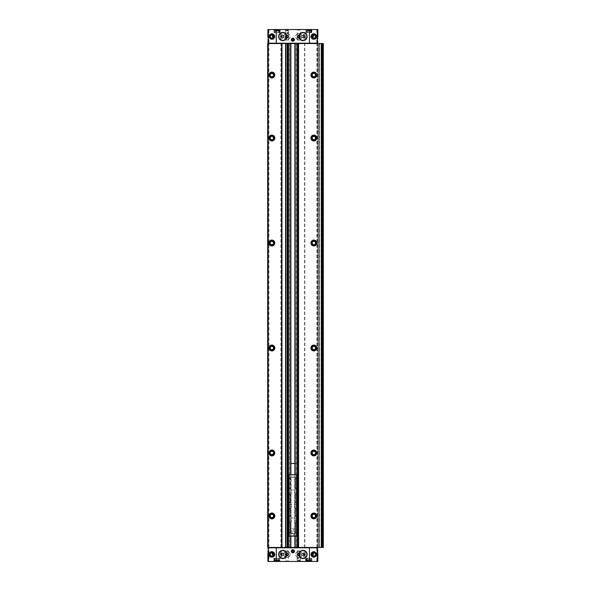 <?xml version="1.0" encoding="UTF-8"?>
<svg xmlns="http://www.w3.org/2000/svg" width="591" height="591" viewBox="0 0 591 591"><rect width="100%" height="100%" fill="white"/><g stroke="black" fill="none" stroke-linecap="round" stroke-linejoin="round"><path stroke-width="0.44" stroke-dasharray="2.96 2.22" d="M303.375 556.552L303.375 552.349L303.375 556.552L305.126 556.899L303.375 556.552M305.126 556.899L305.473 552.349L305.126 556.899M305.473 552.349L303.722 552.001L305.473 552.349M275.029 561.31L275.029 558.443L275.029 561.31L273.84 561.31L279.58 561.45L269.001 561.45L269.001 547.805L318.002 547.805L317.862 561.45L317.426 561.45L317.426 547.805M310.726 561.31L306.175 561.45L312.055 561.45L310.726 561.31L310.585 558.303L310.859 561.45L317.426 561.45M307.645 558.303L311.775 558.303L306.456 558.303L307.645 558.303L307.505 561.31L307.645 558.303M306.175 561.45L279.58 561.45M278.25 561.31L278.11 558.303L278.391 561.45L279.44 561.31L279.44 558.443L273.84 558.443L279.299 558.303L275.029 558.443M313.873 556.094A1.647 1.647 0 0 0 315.513 554.454A1.647 1.647 0 0 0 313.873 552.807A1.647 1.647 0 0 0 312.225 554.454A1.647 1.647 0 0 0 313.873 556.094M271.882 556.094A1.647 1.647 0 0 0 273.522 554.454A1.647 1.647 0 0 0 271.882 552.807A1.647 1.647 0 0 0 270.235 554.454A1.647 1.647 0 0 0 271.882 556.094M298.824 557.601A3.147 3.147 0 0 0 301.971 554.454A3.147 3.147 0 0 0 298.824 551.3A3.147 3.147 0 0 0 295.677 554.454A3.147 3.147 0 0 0 298.824 557.601M286.923 557.601A3.147 3.147 0 0 0 290.078 554.454A3.147 3.147 0 0 0 286.923 551.3A3.147 3.147 0 0 0 283.776 554.454A3.147 3.147 0 0 0 286.923 557.601M280.629 552.001L280.274 556.552L280.274 552.349L282.025 552.001L280.629 552.001M280.274 556.552L282.025 556.899L280.274 556.552M282.025 556.899L282.38 552.349L282.025 556.899M280.274 34.448L280.629 34.101L280.629 38.999L280.274 34.448M280.629 38.999L282.38 38.651L280.629 38.999M282.38 38.651L282.025 34.101L282.38 38.651M282.025 34.101L280.629 34.101L282.025 34.101M298.824 33.399A3.147 3.147 0 0 1 301.55 38.127A3.147 3.147 0 0 1 296.098 38.127A3.147 3.147 0 0 1 298.824 33.399A3.147 3.147 0 0 1 301.55 38.127A3.147 3.147 0 0 1 296.098 38.127A3.147 3.147 0 0 1 298.824 33.399M286.923 33.399A3.147 3.147 0 0 1 289.656 38.127A3.147 3.147 0 0 1 284.197 38.127A3.147 3.147 0 0 1 286.923 33.399A3.147 3.147 0 0 1 289.656 38.127A3.147 3.147 0 0 1 284.197 38.127A3.147 3.147 0 0 1 286.923 33.399M313.873 34.906A1.647 1.647 0 0 1 315.298 37.373A1.647 1.647 0 0 1 312.447 37.373A1.647 1.647 0 0 1 313.873 34.906A1.647 1.647 0 0 1 315.298 37.373A1.647 1.647 0 0 1 312.447 37.373A1.647 1.647 0 0 1 313.873 34.906M271.882 34.906A1.647 1.647 0 0 1 273.301 37.373A1.647 1.647 0 0 1 270.456 37.373A1.647 1.647 0 0 1 271.882 34.906A1.647 1.647 0 0 1 273.301 37.373A1.647 1.647 0 0 1 270.456 37.373A1.647 1.647 0 0 1 271.882 34.906M268.329 29.55L268.329 43.195L267.893 43.195L267.893 37.654L267.753 43.195L267.893 29.55L274.889 29.55L275.029 32.557L279.44 32.557L278.25 32.557L278.391 29.55L307.364 29.55L307.505 32.557L307.505 29.69L306.175 29.55L317.862 29.55L318.002 36.546M307.505 29.69L306.315 29.69L306.456 32.697L311.915 32.557L307.505 32.557M310.726 32.557L310.859 29.55L310.585 32.697L311.775 32.697L306.456 32.697M316.754 29.55L316.754 43.195L268.329 43.195M275.029 29.69L273.84 29.69L273.84 32.557L275.17 32.697L275.029 29.69L273.699 29.55L279.58 29.55L278.25 29.69L278.11 32.697L275.029 32.557M305.126 34.101L303.375 34.448L305.473 34.448L305.126 34.101M303.375 34.448L303.722 38.999L303.375 34.448M303.722 38.999L305.473 38.651L303.722 38.999M305.473 38.651L305.473 34.448L305.473 38.651M275.428 29.897L276.034 29.897L275.428 29.897L275.428 31.227L276.034 31.227L276.034 29.897L277.245 29.897L276.034 29.897L276.034 31.227L275.428 31.227M277.851 29.897L277.245 29.897L277.851 29.897L277.851 31.227L277.245 31.227L277.245 29.897L277.245 31.227L277.851 31.227M274.364 29.897L279.085 30.075L274.187 30.075L274.187 32.697L279.085 32.697L274.187 32.697M276.123 29.897L276.736 29.897L276.123 29.897L276.123 31.227L276.736 31.227L276.736 29.897L277.947 29.897L276.736 29.897L276.736 31.227L276.123 31.227M278.553 29.897L277.947 29.897L278.553 29.897L278.553 31.227L277.947 31.227L277.947 29.897L277.947 31.227L278.553 31.227M275.066 29.897L279.787 30.075L274.889 30.075L274.889 32.697L279.787 32.697L274.889 32.697M307.202 29.897L307.808 29.897L307.202 29.897L307.202 31.227L307.808 31.227L307.808 29.897L309.019 29.897L307.808 29.897L307.808 31.227L307.202 31.227M309.625 29.897L309.019 29.897L309.625 29.897L309.625 31.227L309.019 31.227L309.019 29.897L309.019 31.227L309.625 31.227M306.138 29.897L310.859 30.075L305.961 30.075L305.961 32.697L310.859 32.697L305.961 32.697M307.904 29.897L308.509 29.897L307.904 29.897L307.904 31.227L308.509 31.227L308.509 29.897L309.721 29.897L308.509 29.897L308.509 31.227L307.904 31.227M310.327 29.897L309.721 29.897L310.327 29.897L310.327 31.227L309.721 31.227L309.721 29.897L309.721 31.227L310.327 31.227M306.84 29.897L311.56 30.075L306.663 30.075L306.663 32.697L311.56 32.697L306.663 32.697M274.401 29.55L280.274 29.55L274.401 29.55L280.141 29.69L274.542 29.69L274.542 32.557L280.141 32.557L274.682 32.697M305.473 29.55L311.354 29.55L305.473 29.55L311.213 29.69L305.613 29.69L305.613 32.557L311.213 32.557L305.754 32.697M283.776 29.55L290.078 29.55L283.85 29.757M295.677 29.55L301.971 29.55L295.744 29.757M267.753 554.454L267.893 547.805L267.893 561.45L269.001 561.45M280.274 561.45L274.401 561.45L280.274 561.45L274.542 561.31L280.141 561.31L280.141 558.443L274.542 558.443L280.001 558.303M311.354 561.45L305.473 561.45L311.354 561.45L305.613 561.31L311.213 561.31L311.213 558.443L305.613 558.443L311.073 558.303M290.078 561.45L283.776 561.45L290.004 561.243M301.971 561.45L295.677 561.45L301.905 561.243M286.923 35.105A1.448 1.448 0 0 1 288.179 37.27A1.448 1.448 0 0 1 285.675 37.27A1.448 1.448 0 0 1 286.923 35.105L288.371 36.546C287.411 38.408 286.443 38.408 285.483 36.546L286.923 35.105M298.824 35.105A1.448 1.448 0 0 1 300.08 37.27A1.448 1.448 0 0 1 297.569 37.27A1.448 1.448 0 0 1 298.824 35.105L300.272 36.546C299.305 38.408 298.344 38.408 297.376 36.546L298.824 35.105M286.923 553.006A1.448 1.448 0 0 1 288.179 555.178A1.448 1.448 0 0 1 285.675 555.178A1.448 1.448 0 0 1 286.923 553.006L288.371 554.454C287.411 556.308 286.443 556.308 285.483 554.454L286.923 553.006M298.824 553.006A1.448 1.448 0 0 1 300.08 555.178A1.448 1.448 0 0 1 297.569 555.178A1.448 1.448 0 0 1 298.824 553.006L300.272 554.454C299.305 556.308 298.344 556.308 297.376 554.454L298.824 553.006M281.678 43.549L317.507 43.549L281.678 43.549M268.24 43.195L317.507 43.195L267.819 43.549L267.819 547.451L267.679 43.549L267.679 547.451L317.493 547.451L289.198 547.451L289.28 43.549L323.321 43.549L323.321 547.451L322.479 547.451L322.479 43.549M289.28 547.451L317.928 547.451L317.928 43.549M285.874 547.451L285.845 43.549M322.132 43.549L321.364 43.549L322.132 43.549L322.132 547.451L321.083 547.451L322.272 547.451L322.132 43.549M321.223 43.549L319.613 43.549L321.223 43.549L321.223 547.451L321.223 43.549M319.613 43.549L319.472 547.451L321.083 547.451L319.613 547.451L319.613 43.549M318.209 43.549L319.332 43.549L318.069 43.549L318.069 547.451L319.332 547.451L318.209 547.451L318.209 43.549M289.28 43.549L268.255 43.549L268.24 547.805L317.507 547.805L268.24 547.805M322.479 547.451L317.928 547.451M319.472 547.451L319.472 43.549L319.472 547.451M271.882 346.348A1.647 1.647 0 0 1 273.301 348.816A1.647 1.647 0 0 1 270.456 348.816A1.647 1.647 0 0 1 271.882 346.348M271.882 451.325A1.647 1.647 0 0 1 273.301 453.792A1.647 1.647 0 0 1 270.456 453.792A1.647 1.647 0 0 1 271.882 451.325M271.882 73.395A1.647 1.647 0 0 1 273.301 75.862A1.647 1.647 0 0 1 270.456 75.862A1.647 1.647 0 0 1 271.882 73.395M271.882 514.31A1.647 1.647 0 0 1 273.301 516.778A1.647 1.647 0 0 1 270.456 516.778A1.647 1.647 0 0 1 271.882 514.31M271.882 241.364A1.647 1.647 0 0 1 273.301 243.832A1.647 1.647 0 0 1 270.456 243.832A1.647 1.647 0 0 1 271.882 241.364M271.882 136.388A1.647 1.647 0 0 1 273.301 138.855A1.647 1.647 0 0 1 270.456 138.855A1.647 1.647 0 0 1 271.882 136.388M313.873 451.325A1.647 1.647 0 0 1 315.298 453.792A1.647 1.647 0 0 1 312.447 453.792A1.647 1.647 0 0 1 313.873 451.325M313.873 346.348A1.647 1.647 0 0 1 315.298 348.816A1.647 1.647 0 0 1 312.447 348.816A1.647 1.647 0 0 1 313.873 346.348M313.873 241.364A1.647 1.647 0 0 1 315.298 243.832A1.647 1.647 0 0 1 312.447 243.832A1.647 1.647 0 0 1 313.873 241.364M313.873 136.388A1.647 1.647 0 0 1 315.298 138.855A1.647 1.647 0 0 1 312.447 138.855A1.647 1.647 0 0 1 313.873 136.388M313.873 73.395A1.647 1.647 0 0 1 315.298 75.862A1.647 1.647 0 0 1 312.447 75.862A1.647 1.647 0 0 1 313.873 73.395M313.873 514.31A1.647 1.647 0 0 1 315.298 516.778A1.647 1.647 0 0 1 312.447 516.778A1.647 1.647 0 0 1 313.873 514.31M322.272 547.451L322.272 43.549M318.069 547.451L318.069 43.549L318.069 547.451M290.861 463.47L296.549 463.47L296.549 547.451L296.549 43.549L296.549 547.451L289.198 547.451L289.198 43.549L289.198 547.451L296.549 547.451L296.549 463.47L294.887 463.47M285.593 547.451L285.593 43.549M286.051 547.451L286.051 43.549L286.051 547.451M281.501 547.451L281.501 43.549L281.501 547.451M281.959 547.451L281.959 43.549M267.753 553.346L267.893 547.805L269.001 547.805M318.002 554.454L318.002 553.346M267.893 554.011L267.893 554.454L267.753 554.011M316.754 43.195L317.862 43.195L318.002 37.654M317.862 36.989L317.862 36.546L318.002 36.989M267.753 37.654L267.753 36.546M313.873 513.158A2.8 2.8 0 0 1 316.296 517.361A2.8 2.8 0 0 1 311.45 517.361A2.8 2.8 0 0 1 313.873 513.158A2.8 2.8 0 0 1 316.296 517.361A2.8 2.8 0 0 1 311.45 517.361A2.8 2.8 0 0 1 313.873 513.158M271.882 135.228A2.8 2.8 0 0 1 274.305 139.432A2.8 2.8 0 0 1 269.452 139.432A2.8 2.8 0 0 1 271.882 135.228A2.8 2.8 0 0 1 274.305 139.432A2.8 2.8 0 0 1 269.452 139.432A2.8 2.8 0 0 1 271.882 135.228M271.882 240.212A2.8 2.8 0 0 1 274.305 244.408A2.8 2.8 0 0 1 269.452 244.408A2.8 2.8 0 0 1 271.882 240.212A2.8 2.8 0 0 1 274.305 244.408A2.8 2.8 0 0 1 269.452 244.408A2.8 2.8 0 0 1 271.882 240.212M271.882 513.158A2.8 2.8 0 0 1 274.305 517.361A2.8 2.8 0 0 1 269.452 517.361A2.8 2.8 0 0 1 271.882 513.158A2.8 2.8 0 0 1 274.305 517.361A2.8 2.8 0 0 1 269.452 517.361A2.8 2.8 0 0 1 271.882 513.158M271.882 72.242A2.8 2.8 0 0 1 274.305 76.438A2.8 2.8 0 0 1 269.452 76.438A2.8 2.8 0 0 1 271.882 72.242A2.8 2.8 0 0 1 274.305 76.438A2.8 2.8 0 0 1 269.452 76.438A2.8 2.8 0 0 1 271.882 72.242M271.882 450.172A2.8 2.8 0 0 1 274.305 454.368A2.8 2.8 0 0 1 269.452 454.368A2.8 2.8 0 0 1 271.882 450.172A2.8 2.8 0 0 1 274.305 454.368A2.8 2.8 0 0 1 269.452 454.368A2.8 2.8 0 0 1 271.882 450.172M271.882 345.188A2.8 2.8 0 0 1 274.305 349.392A2.8 2.8 0 0 1 269.452 349.392A2.8 2.8 0 0 1 271.882 345.188A2.8 2.8 0 0 1 274.305 349.392A2.8 2.8 0 0 1 269.452 349.392A2.8 2.8 0 0 1 271.882 345.188M313.873 72.242A2.8 2.8 0 0 1 316.296 76.438A2.8 2.8 0 0 1 311.45 76.438A2.8 2.8 0 0 1 313.873 72.242A2.8 2.8 0 0 1 316.296 76.438A2.8 2.8 0 0 1 311.45 76.438A2.8 2.8 0 0 1 313.873 72.242M313.873 135.228A2.8 2.8 0 0 1 316.296 139.432A2.8 2.8 0 0 1 311.45 139.432A2.8 2.8 0 0 1 313.873 135.228A2.8 2.8 0 0 1 316.296 139.432A2.8 2.8 0 0 1 311.45 139.432A2.8 2.8 0 0 1 313.873 135.228M313.873 240.212A2.8 2.8 0 0 1 316.296 244.408A2.8 2.8 0 0 1 311.45 244.408A2.8 2.8 0 0 1 313.873 240.212A2.8 2.8 0 0 1 316.296 244.408A2.8 2.8 0 0 1 311.45 244.408A2.8 2.8 0 0 1 313.873 240.212M313.873 345.188A2.8 2.8 0 0 1 316.296 349.392A2.8 2.8 0 0 1 311.45 349.392A2.8 2.8 0 0 1 313.873 345.188A2.8 2.8 0 0 1 316.296 349.392A2.8 2.8 0 0 1 311.45 349.392A2.8 2.8 0 0 1 313.873 345.188M313.873 450.172A2.8 2.8 0 0 1 316.296 454.368A2.8 2.8 0 0 1 311.45 454.368A2.8 2.8 0 0 1 313.873 450.172A2.8 2.8 0 0 1 316.296 454.368A2.8 2.8 0 0 1 311.45 454.368A2.8 2.8 0 0 1 313.873 450.172M313.873 552.807A1.647 1.647 0 0 1 315.298 555.274A1.647 1.647 0 0 1 312.447 555.274A1.647 1.647 0 0 1 313.873 552.807M313.873 551.654A2.8 2.8 0 0 1 315.358 552.075A2.8 2.8 0 0 0 313.873 551.654M315.572 552.23A2.8 2.8 0 0 1 316.015 552.651A2.8 2.8 0 0 0 315.572 552.23M316.318 553.087A2.8 2.8 0 0 1 316.673 554.454A2.8 2.8 0 0 0 316.318 553.087M316.673 554.521A2.8 2.8 0 0 1 316.318 555.813A2.8 2.8 0 0 0 316.673 554.521M316.155 556.072A2.8 2.8 0 0 1 315.505 556.722A2.8 2.8 0 0 0 316.155 556.072M315.358 556.825A2.8 2.8 0 0 1 314.035 557.247A2.8 2.8 0 0 0 315.358 556.825M313.525 557.232A2.8 2.8 0 0 1 313.607 551.662A2.8 2.8 0 0 0 313.525 557.232M313.873 552.873A1.574 1.574 0 0 1 315.232 555.237A1.574 1.574 0 0 1 312.506 555.237A1.574 1.574 0 0 1 313.873 552.873M313.873 33.746A2.8 2.8 0 0 1 314.035 33.753A2.8 2.8 0 0 0 312.661 34.027A2.8 2.8 0 0 1 313.873 33.746M315.358 34.175A2.8 2.8 0 0 1 316.311 35.179A2.8 2.8 0 0 0 315.358 34.175M316.318 35.187A2.8 2.8 0 0 1 316.665 36.361A2.8 2.8 0 0 0 316.318 35.187M316.673 36.546A2.8 2.8 0 0 1 316.318 37.913A2.8 2.8 0 0 0 316.673 36.546M315.358 38.925A2.8 2.8 0 0 1 314.102 39.338A2.8 2.8 0 0 0 315.358 38.925M314.035 39.346A2.8 2.8 0 0 1 312.661 34.027A2.8 2.8 0 0 0 314.035 39.346M313.873 34.972A1.574 1.574 0 0 1 315.232 37.336A1.574 1.574 0 0 1 312.506 37.336A1.574 1.574 0 0 1 313.873 34.972M271.882 33.746A2.8 2.8 0 0 1 274.675 36.383A2.8 2.8 0 0 1 272.215 39.331A2.8 2.8 0 0 0 274.675 36.383A2.8 2.8 0 0 0 271.712 33.753A2.8 2.8 0 0 1 271.882 33.746M271.72 39.346A2.8 2.8 0 0 1 270.397 38.925A2.8 2.8 0 0 0 271.72 39.346M270.183 38.777A2.8 2.8 0 0 1 269.659 38.252A2.8 2.8 0 0 0 270.183 38.777M269.437 37.913A2.8 2.8 0 0 1 269.082 36.59A2.8 2.8 0 0 0 269.437 37.913M269.082 36.553A2.8 2.8 0 0 1 269.437 35.187A2.8 2.8 0 0 0 269.082 36.553M269.622 34.899A2.8 2.8 0 0 1 270.39 34.175A2.8 2.8 0 0 0 269.622 34.899M270.456 34.138A2.8 2.8 0 0 1 271.313 33.805A2.8 2.8 0 0 0 270.456 34.138M271.882 34.972A1.574 1.574 0 0 1 273.241 37.336A1.574 1.574 0 0 1 270.515 37.336A1.574 1.574 0 0 1 271.882 34.972M271.882 552.807A1.647 1.647 0 0 1 273.301 555.274A1.647 1.647 0 0 1 270.456 555.274A1.647 1.647 0 0 1 271.882 552.807M271.882 551.654A2.8 2.8 0 0 1 273.086 556.973A2.8 2.8 0 0 1 271.72 557.247A2.8 2.8 0 0 0 274.608 553.833A2.8 2.8 0 0 0 271.712 551.654A2.8 2.8 0 0 1 271.882 551.654M271.646 557.239A2.8 2.8 0 0 1 270.397 556.825A2.8 2.8 0 0 0 271.646 557.239M269.437 555.821A2.8 2.8 0 0 1 269.082 554.454A2.8 2.8 0 0 0 269.437 555.821M269.09 554.262A2.8 2.8 0 0 1 269.437 553.087A2.8 2.8 0 0 0 269.09 554.262M269.437 553.08A2.8 2.8 0 0 1 270.397 552.075A2.8 2.8 0 0 0 269.437 553.08M271.882 552.873A1.574 1.574 0 0 1 273.241 555.237A1.574 1.574 0 0 1 270.515 555.237A1.574 1.574 0 0 1 271.882 552.873M298.824 552.703A1.751 1.751 0 0 1 300.339 555.326A1.751 1.751 0 0 1 297.31 555.326A1.751 1.751 0 0 1 298.824 552.703M298.824 551.3A3.147 3.147 0 0 1 301.55 556.028A3.147 3.147 0 0 1 296.098 556.028A3.147 3.147 0 0 1 298.824 551.3A3.147 3.147 0 0 1 301.55 556.028A3.147 3.147 0 0 1 296.098 556.028A3.147 3.147 0 0 1 298.824 551.3M286.923 34.803A1.751 1.751 0 0 1 288.445 37.425A1.751 1.751 0 0 1 285.409 37.425A1.751 1.751 0 0 1 286.923 34.803M298.824 34.803A1.751 1.751 0 0 1 300.339 37.425A1.751 1.751 0 0 1 297.31 37.425A1.751 1.751 0 0 1 298.824 34.803M286.923 552.703A1.751 1.751 0 0 1 288.445 555.326A1.751 1.751 0 0 1 285.409 555.326A1.751 1.751 0 0 1 286.923 552.703M286.923 551.3A3.147 3.147 0 0 1 289.656 556.028A3.147 3.147 0 0 1 284.197 556.028A3.147 3.147 0 0 1 286.923 551.3A3.147 3.147 0 0 1 289.656 556.028A3.147 3.147 0 0 1 284.197 556.028A3.147 3.147 0 0 1 286.923 551.3M300.272 550.952L297.376 550.952L300.272 550.952L300.272 560.94L297.376 560.94L300.575 561.243L297.074 561.243L300.575 561.243M288.371 550.952L285.483 550.952L288.371 550.952L288.371 560.94L285.483 560.94L288.674 561.243L285.18 561.243L288.674 561.243M297.376 40.048L300.272 40.048L297.376 40.048L297.376 30.06L300.272 30.06L297.074 29.757L300.575 29.757L297.074 29.757M285.483 40.048L288.371 40.048L285.483 40.048L285.483 30.06L288.371 30.06L285.18 29.757L288.674 29.757L285.18 29.757M311.56 558.303L306.663 558.303L311.56 558.303L311.391 561.103L306.84 561.103L311.391 561.103M279.085 558.303L274.187 558.303L279.085 558.303L278.915 561.103L274.364 561.103L278.915 561.103M310.859 558.303L305.961 558.303L310.859 558.303L310.689 561.103L306.138 561.103L310.689 561.103M279.787 558.303L274.889 558.303L279.787 558.303L279.609 561.103L275.066 561.103L279.609 561.103M310.327 559.773L307.904 559.773L309.721 559.773L309.721 561.103L310.327 561.103L307.904 561.103L309.721 561.103L309.721 559.773L310.327 559.773L310.327 561.103M277.851 559.773L275.428 559.773L277.245 559.773L277.245 561.103L277.851 561.103L275.428 561.103L277.245 561.103L277.245 559.773L277.851 559.773L277.851 561.103M278.553 559.773L276.123 559.773L277.947 559.773L277.947 561.103L278.553 561.103L276.123 561.103L277.947 561.103L277.947 559.773L278.553 559.773L278.553 561.103M309.625 559.773L307.202 559.773L309.019 559.773L309.019 561.103L309.625 561.103L307.202 561.103L309.019 561.103L309.019 559.773L309.625 559.773L309.625 561.103M307.904 559.773L307.904 561.103M308.509 559.773L308.509 561.103L308.509 559.773M307.202 559.773L307.202 561.103M307.808 559.773L307.808 561.103L307.808 559.773M276.123 559.773L276.123 561.103M276.736 559.773L276.736 561.103L276.736 559.773M275.428 559.773L275.428 561.103M276.034 559.773L276.034 561.103L276.034 559.773M273.98 32.697L278.25 32.557M308.509 31.227L309.721 31.227L308.509 31.227M307.808 31.227L309.019 31.227L307.808 31.227M276.736 31.227L277.947 31.227L276.736 31.227M276.034 31.227L277.245 31.227L276.034 31.227M303.02 550.605A3.849 3.849 0 0 1 306.36 556.375A3.849 3.849 0 0 1 299.689 556.375A3.849 3.849 0 0 1 303.02 550.605A3.849 3.849 0 0 1 306.36 556.375A3.849 3.849 0 0 1 299.689 556.375A3.849 3.849 0 0 1 303.02 550.605A3.849 3.849 0 0 1 306.36 556.375A3.849 3.849 0 0 1 299.689 556.375A3.849 3.849 0 0 1 303.02 550.605A3.849 3.849 0 0 1 306.36 556.375A3.849 3.849 0 0 1 299.689 556.375A3.849 3.849 0 0 1 303.02 550.605M303.02 553.05A1.396 1.396 0 0 1 304.239 555.148A1.396 1.396 0 0 1 301.809 555.148A1.396 1.396 0 0 1 303.02 553.05M303.02 553.316A1.138 1.138 0 0 1 304.003 555.015A1.138 1.138 0 0 1 302.038 555.015A1.138 1.138 0 0 1 303.02 553.316A1.138 1.138 0 0 1 304.003 555.015A1.138 1.138 0 0 1 302.038 555.015A1.138 1.138 0 0 1 303.02 553.316A1.138 1.138 0 0 1 304.003 555.015A1.138 1.138 0 0 1 302.038 555.015A1.138 1.138 0 0 1 303.02 553.316M282.727 32.697A3.849 3.849 0 0 1 286.059 38.474A3.849 3.849 0 0 1 279.395 38.474A3.849 3.849 0 0 1 282.727 32.697A3.849 3.849 0 0 1 286.059 38.474A3.849 3.849 0 0 1 279.395 38.474A3.849 3.849 0 0 1 282.727 32.697A3.849 3.849 0 0 1 286.059 38.474A3.849 3.849 0 0 1 279.395 38.474A3.849 3.849 0 0 1 282.727 32.697A3.849 3.849 0 0 1 286.059 38.474A3.849 3.849 0 0 1 279.395 38.474A3.849 3.849 0 0 1 282.727 32.697M282.727 35.15A1.396 1.396 0 0 1 283.939 37.248A1.396 1.396 0 0 1 281.515 37.248A1.396 1.396 0 0 1 282.727 35.15M282.727 35.416A1.138 1.138 0 0 1 283.71 37.115A1.138 1.138 0 0 1 281.744 37.115A1.138 1.138 0 0 1 282.727 35.416A1.138 1.138 0 0 1 283.71 37.115A1.138 1.138 0 0 1 281.744 37.115A1.138 1.138 0 0 1 282.727 35.416A1.138 1.138 0 0 1 283.71 37.115A1.138 1.138 0 0 1 281.744 37.115A1.138 1.138 0 0 1 282.727 35.416M303.02 32.697A3.849 3.849 0 0 1 306.36 38.474A3.849 3.849 0 0 1 299.689 38.474A3.849 3.849 0 0 1 303.02 32.697A3.849 3.849 0 0 1 306.36 38.474A3.849 3.849 0 0 1 299.689 38.474A3.849 3.849 0 0 1 303.02 32.697A3.849 3.849 0 0 1 306.36 38.474A3.849 3.849 0 0 1 299.689 38.474A3.849 3.849 0 0 1 303.02 32.697A3.849 3.849 0 0 1 306.36 38.474A3.849 3.849 0 0 1 299.689 38.474A3.849 3.849 0 0 1 303.02 32.697M303.02 35.15A1.396 1.396 0 0 1 304.239 37.248A1.396 1.396 0 0 1 301.809 37.248A1.396 1.396 0 0 1 303.02 35.15M303.02 35.416A1.138 1.138 0 0 1 304.003 37.115A1.138 1.138 0 0 1 302.038 37.115A1.138 1.138 0 0 1 303.02 35.416A1.138 1.138 0 0 1 304.003 37.115A1.138 1.138 0 0 1 302.038 37.115A1.138 1.138 0 0 1 303.02 35.416A1.138 1.138 0 0 1 304.003 37.115A1.138 1.138 0 0 1 302.038 37.115A1.138 1.138 0 0 1 303.02 35.416M282.727 550.605A3.849 3.849 0 0 1 286.059 556.375A3.849 3.849 0 0 1 279.395 556.375A3.849 3.849 0 0 1 282.727 550.605A3.849 3.849 0 0 1 286.059 556.375A3.849 3.849 0 0 1 279.395 556.375A3.849 3.849 0 0 1 282.727 550.605A3.849 3.849 0 0 1 286.059 556.375A3.849 3.849 0 0 1 279.395 556.375A3.849 3.849 0 0 1 282.727 550.605A3.849 3.849 0 0 1 286.059 556.375A3.849 3.849 0 0 1 279.395 556.375A3.849 3.849 0 0 1 282.727 550.605M282.727 553.05A1.396 1.396 0 0 1 283.939 555.148A1.396 1.396 0 0 1 281.515 555.148A1.396 1.396 0 0 1 282.727 553.05M282.727 553.316A1.138 1.138 0 0 1 283.71 555.015A1.138 1.138 0 0 1 281.744 555.015A1.138 1.138 0 0 1 282.727 553.316A1.138 1.138 0 0 1 283.71 555.015A1.138 1.138 0 0 1 281.744 555.015A1.138 1.138 0 0 1 282.727 553.316A1.138 1.138 0 0 1 283.71 555.015A1.138 1.138 0 0 1 281.744 555.015A1.138 1.138 0 0 1 282.727 553.316M292.176 550.901L292.176 551.706L292.877 552.112L293.572 551.706L293.572 550.901L292.877 550.494L292.176 550.901M292.176 39.294L292.176 40.099L292.877 40.506L293.572 40.099L293.572 39.294L292.877 38.888L292.176 39.294M304.21 37.144L303.582 36.516L303.582 37.107L304.424 37.95L305.266 37.107L305.266 36.516L304.631 37.144L304.631 35.15L304.21 35.15L304.21 37.144L303.582 36.516L303.582 37.107L304.424 37.95L305.266 37.107L305.266 36.516L304.631 37.144L304.631 35.15L304.21 35.15L304.21 37.144M280.489 553.893L280.489 554.484L281.331 553.05L280.489 553.893M282.166 553.893L281.331 553.05L282.166 554.484L282.166 553.893M281.538 553.856L282.166 554.484L281.538 553.856L281.538 555.85L281.538 553.856M281.117 555.85L281.538 555.85L281.117 555.85L281.117 553.856L281.117 555.85M280.489 554.484L281.117 553.856L280.489 554.484M303.582 554.417L303.582 555.008L303.582 554.417L304.21 555.045L303.582 554.417M304.21 553.05L304.21 555.045L304.21 553.05L304.631 553.05L304.21 553.05M304.631 555.045L304.631 553.05L304.631 555.045L305.266 554.417L304.631 555.045M305.266 555.008L305.266 554.417L304.424 555.85L305.266 555.008M303.582 555.008L304.424 555.85L303.582 555.008M280.489 35.992L280.489 36.583L281.117 35.955L281.117 37.95L281.538 37.95L281.538 35.955L282.166 36.583L282.166 35.992L281.331 35.15L280.489 35.992L280.489 36.583L281.117 35.955L281.117 37.95L281.538 37.95L281.538 35.955L282.166 36.583L282.166 35.992L281.331 35.15L280.489 35.992M288.674 494.748L288.674 502.52L288.674 494.401L290.284 494.748L290.284 502.52L290.284 494.401L288.674 494.748M288.674 488.173L288.674 477.609L288.674 488.173L290.284 488.173L290.284 478.304L290.284 488.173L288.674 488.173M288.674 536.118L297.074 536.118L288.674 536.118L288.674 474.809L297.074 474.809L288.674 474.809M288.674 504.064L288.674 506.864L288.674 504.064L288.94 506.598L288.94 504.322L296.808 504.322L296.808 506.598L297.074 504.064L297.074 506.864L297.074 504.064M288.674 517.605L288.674 521.314L288.674 517.605L289.058 520.93L289.058 517.989L296.697 517.989L296.697 520.93L297.074 517.605L297.074 521.314L297.074 517.605M288.674 489.607L288.674 493.315L288.674 489.607L289.058 492.931L289.058 489.991L296.697 489.991L296.697 492.931L297.074 489.607L297.074 493.315L297.074 489.607M288.674 532.617L288.674 522.4L288.674 532.617L290.284 532.617L290.284 533.318L288.674 533.318L290.284 533.318L290.284 522.4L290.284 532.617L288.674 532.617M288.674 516.172L288.674 508.4L288.674 516.172L290.284 516.172L290.284 508.748L290.284 516.172L288.674 516.172M297.074 488.506L295.463 488.314L297.074 488.506M297.074 488.173L297.074 478.304L297.074 488.173L295.463 488.528L295.463 478.304L295.463 488.173L297.074 488.173M297.074 477.609L297.074 478.304L297.074 477.609L295.463 477.609L295.463 478.304L295.463 477.609L297.074 477.609M297.074 536.118L297.074 474.809M297.074 532.617L297.074 522.747L297.074 532.617L295.463 532.617L295.463 533.318L297.074 533.318L295.463 533.318L295.463 522.4L295.463 532.617L297.074 532.617M297.074 522.414L295.463 522.414L297.074 522.4M297.074 502.173L297.074 494.748L297.074 502.173L295.463 502.52L295.463 494.748L295.463 502.173L297.074 502.173M297.074 494.423L295.463 494.423L297.074 494.401M297.074 502.498L295.463 502.498L297.074 502.498M297.074 516.497L295.463 516.305L297.074 516.497M297.074 516.172L297.074 508.748L297.074 516.172L295.463 516.519L295.463 508.748L295.463 516.172L297.074 516.172M297.074 508.423L295.463 508.423L297.074 508.4M290.846 477.048L291.053 533.666L291.053 477.255L294.902 477.048L290.846 477.048L290.846 533.872L294.695 533.666L294.695 477.255L291.053 477.255M294.902 477.048L294.902 533.872L294.695 477.255M289.198 547.451L289.176 43.549M294.695 533.666L291.053 533.666M291.828 536.118L293.926 536.118L291.828 536.118L293.734 535.926L292.013 535.926L292.013 528.768L293.734 528.768L292.013 528.768L292.877 528.273L293.734 528.768L293.926 536.118M290.284 477.609L290.284 478.304L290.284 477.609L288.674 477.609L290.284 477.609M290.284 508.423L288.674 508.423L290.284 508.4M298.322 37.425A1.012 1.012 0 0 1 298.322 35.674A1.012 1.012 0 0 1 299.836 36.546A1.012 1.012 0 0 1 298.322 37.425L297.812 36.546L298.322 35.674L299.327 35.674L299.836 36.546L299.327 37.425L298.322 37.425L299.327 37.425L299.836 36.546L299.327 35.674L298.322 35.674L297.812 36.546L298.322 37.425M298.824 37.772A1.226 1.226 0 0 1 297.761 35.933A1.226 1.226 0 0 1 299.888 35.933A1.226 1.226 0 0 1 298.824 37.772M298.824 38.297A1.751 1.751 0 0 1 297.31 35.674A1.751 1.751 0 0 1 300.339 35.674A1.751 1.751 0 0 1 298.824 38.297A1.751 1.751 0 0 1 297.31 35.674A1.751 1.751 0 0 1 300.339 35.674A1.751 1.751 0 0 1 298.824 38.297M298.824 37.957A1.404 1.404 0 0 1 297.605 35.844A1.404 1.404 0 0 1 300.043 35.844A1.404 1.404 0 0 1 298.824 37.957M298.322 555.326A1.012 1.012 0 0 1 298.322 553.575A1.012 1.012 0 0 1 299.836 554.454A1.012 1.012 0 0 1 298.322 555.326L297.812 554.454L298.322 553.575L299.327 553.575L299.836 554.454L299.327 555.326L298.322 555.326L299.327 555.326L299.836 554.454L299.327 553.575L298.322 553.575L297.812 554.454L298.322 555.326M298.824 555.673A1.226 1.226 0 0 1 297.761 553.841A1.226 1.226 0 0 1 299.888 553.841A1.226 1.226 0 0 1 298.824 555.673M298.824 556.197A1.751 1.751 0 0 1 297.31 553.575A1.751 1.751 0 0 1 300.339 553.575A1.751 1.751 0 0 1 298.824 556.197A1.751 1.751 0 0 1 297.31 553.575A1.751 1.751 0 0 1 300.339 553.575A1.751 1.751 0 0 1 298.824 556.197M298.824 555.858A1.404 1.404 0 0 1 297.605 553.745A1.404 1.404 0 0 1 300.043 553.745A1.404 1.404 0 0 1 298.824 555.858M286.421 37.425A1.012 1.012 0 0 1 286.421 35.674A1.012 1.012 0 0 1 287.935 36.546A1.012 1.012 0 0 1 286.421 37.425L285.918 36.546L286.421 35.674L287.433 35.674L287.935 36.546L287.433 37.425L286.421 37.425L287.433 37.425L287.935 36.546L287.433 35.674L286.421 35.674L285.918 36.546L286.421 37.425M286.923 37.772A1.226 1.226 0 0 1 285.867 35.933A1.226 1.226 0 0 1 287.987 35.933A1.226 1.226 0 0 1 286.923 37.772M286.923 38.297A1.751 1.751 0 0 1 285.409 35.674A1.751 1.751 0 0 1 288.445 35.674A1.751 1.751 0 0 1 286.923 38.297A1.751 1.751 0 0 1 285.409 35.674A1.751 1.751 0 0 1 288.445 35.674A1.751 1.751 0 0 1 286.923 38.297M286.923 37.957A1.404 1.404 0 0 1 285.712 35.844A1.404 1.404 0 0 1 288.142 35.844A1.404 1.404 0 0 1 286.923 37.957M286.421 555.326A1.012 1.012 0 0 1 286.421 553.575A1.012 1.012 0 0 1 287.935 554.454A1.012 1.012 0 0 1 286.421 555.326L285.918 554.454L286.421 553.575L287.433 553.575L287.935 554.454L287.433 555.326L286.421 555.326L287.433 555.326L287.935 554.454L287.433 553.575L286.421 553.575L285.918 554.454L286.421 555.326M286.923 555.673A1.226 1.226 0 0 1 285.867 553.841A1.226 1.226 0 0 1 287.987 553.841A1.226 1.226 0 0 1 286.923 555.673M286.923 556.197A1.751 1.751 0 0 1 285.409 553.575A1.751 1.751 0 0 1 288.445 553.575A1.751 1.751 0 0 1 286.923 556.197A1.751 1.751 0 0 1 285.409 553.575A1.751 1.751 0 0 1 288.445 553.575A1.751 1.751 0 0 1 286.923 556.197M286.923 555.858A1.404 1.404 0 0 1 285.712 553.745A1.404 1.404 0 0 1 288.142 553.745A1.404 1.404 0 0 1 286.923 555.858M297.812 560.054L298.322 560.054L298.322 561.45L297.812 561.45L299.327 561.45L298.322 561.45L299.327 561.45L298.322 561.45L298.322 560.054L297.812 560.054L297.812 561.45M299.836 561.45L299.327 561.45L299.836 561.45L299.327 561.45L299.836 561.45L299.836 560.054L299.327 560.054L299.327 561.45L299.327 560.054L299.836 560.054M298.824 557.948L297.598 557.948L298.824 557.948M298.824 558.473L297.074 558.473L298.824 558.473M298.824 561.251L297.074 561.251L298.824 561.251M298.824 561.45L297.421 561.45L298.824 561.45M298.322 560.054L299.327 560.054L298.322 560.054M285.918 30.946L286.421 30.946L286.421 29.55L285.918 29.55L287.433 29.55L286.421 29.55L287.433 29.55L286.421 29.55L286.421 30.946L285.918 30.946L285.918 29.55M287.935 29.55L287.433 29.55L287.935 29.55L287.433 29.55L287.935 29.55L287.935 30.946L287.433 30.946L287.433 29.55L287.433 30.946L287.935 30.946M286.923 33.052L288.149 33.052L286.923 33.052M286.923 32.527L288.674 32.527L286.923 32.527M286.923 29.749L288.674 29.749L286.923 29.749M286.923 29.55L288.334 29.55L286.923 29.55M286.421 30.946L287.433 30.946L286.421 30.946M316.754 561.45L316.754 547.805M269.001 29.55L269.001 43.195M268.927 547.451L268.927 43.549M280.917 547.451L280.917 43.549M281.02 547.451L281.02 43.549M281.08 547.451L281.08 43.549M281.176 547.451L281.176 43.549M289.339 547.451L289.339 43.549M289.435 547.451L289.435 43.549M296.32 547.451L296.32 43.549M296.416 547.451L296.409 43.549M296.475 547.451L296.475 43.549M296.571 547.451L296.571 43.549M304.572 547.451L304.572 43.549M304.675 547.451L304.675 43.549M304.734 547.451L304.734 43.549M304.83 547.451L304.83 43.549M316.82 547.451L316.82 43.549M317.493 547.451L317.493 43.549M318.276 547.451L318.276 43.549M321.364 547.451L321.364 43.549L321.364 547.451M321.083 547.451L321.083 43.549L321.083 547.451M319.332 547.451L319.332 43.549L319.332 547.451M295.153 536.118L295.153 474.809M295.012 536.118L295.012 474.809M294.887 536.118L294.887 474.809L294.887 536.118M295.101 547.451L295.101 43.549M290.654 547.451L290.654 43.549M290.861 536.118L290.861 474.809L290.861 536.118M290.742 536.118L290.742 474.809M290.602 536.118L290.602 474.809M285.734 547.451L285.734 43.549M285.63 547.451L285.63 43.549M281.922 547.451L281.922 43.549M281.715 547.451L281.715 43.549M281.818 547.451L281.818 43.549M268.329 561.45L268.329 547.805M317.426 29.55L317.426 43.195M298.824 551.373A3.081 3.081 0 0 1 301.491 555.991A3.081 3.081 0 0 1 296.157 555.991A3.081 3.081 0 0 1 298.824 551.373M286.923 33.473A3.081 3.081 0 0 1 289.59 38.09A3.081 3.081 0 0 1 284.256 38.09A3.081 3.081 0 0 1 286.923 33.473M298.824 33.473A3.081 3.081 0 0 1 301.491 38.09A3.081 3.081 0 0 1 296.157 38.09A3.081 3.081 0 0 1 298.824 33.473M286.923 551.373A3.081 3.081 0 0 1 289.59 555.991A3.081 3.081 0 0 1 284.256 555.991A3.081 3.081 0 0 1 286.923 551.373M310.726 558.443L307.505 558.443M306.456 558.303L306.315 561.31L307.505 561.31M278.25 558.443L279.299 558.303M311.56 560.925L306.663 560.925L311.56 560.925M279.085 560.925L274.187 560.925L279.085 560.925M279.787 560.925L274.889 560.925L279.787 560.925M310.859 560.925L305.961 560.925L310.859 560.925M306.175 29.55L310.726 29.69M273.699 29.55L278.25 29.69M303.02 550.746A3.709 3.709 0 0 1 306.234 556.308A3.709 3.709 0 0 1 299.814 556.308A3.709 3.709 0 0 1 303.02 550.746M303.02 553.457A0.997 0.997 0 0 1 303.885 554.949A0.997 0.997 0 0 1 302.164 554.949A0.997 0.997 0 0 1 303.02 553.457M282.727 32.837A3.709 3.709 0 0 1 285.941 38.4A3.709 3.709 0 0 1 279.513 38.4A3.709 3.709 0 0 1 282.727 32.837M282.727 35.556A0.997 0.997 0 0 1 283.591 37.048A0.997 0.997 0 0 1 281.863 37.048A0.997 0.997 0 0 1 282.727 35.556M303.02 32.837A3.709 3.709 0 0 1 306.234 38.4A3.709 3.709 0 0 1 299.814 38.4A3.709 3.709 0 0 1 303.02 32.837M303.02 35.556A0.997 0.997 0 0 1 303.885 37.048A0.997 0.997 0 0 1 302.164 37.048A0.997 0.997 0 0 1 303.02 35.556M282.727 550.746A3.709 3.709 0 0 1 285.941 556.308A3.709 3.709 0 0 1 279.513 556.308A3.709 3.709 0 0 1 282.727 550.746M282.727 553.457A0.997 0.997 0 0 1 283.591 554.949A0.997 0.997 0 0 1 281.863 554.949A0.997 0.997 0 0 1 282.727 553.457M288.814 535.978L288.814 474.95M294.902 533.872L290.846 533.872M296.933 535.978L296.933 474.95M295.463 478.304L297.074 478.304L295.463 478.304M295.463 522.747L297.074 522.747L295.463 522.747M295.463 494.748L297.074 494.748L295.463 494.748M295.463 508.748L297.074 508.748L295.463 508.748M290.284 488.506L288.674 488.506L290.284 488.506M290.284 478.304L288.674 478.304L290.284 478.304M290.284 522.747L288.674 522.747L290.284 522.747M290.284 522.414L288.674 522.414L290.284 522.4M290.284 502.173L288.674 502.173L290.284 502.173M290.284 502.498L288.674 502.498L290.284 502.498M290.284 494.423L288.674 494.423L290.284 494.401M290.284 516.497L288.674 516.497L290.284 516.497M290.284 508.748L288.674 508.748L290.284 508.748M297.376 550.952L297.074 561.243M285.483 550.952L285.18 561.243M300.272 40.048L300.575 29.757M288.371 40.048L288.674 29.757M311.915 561.31L311.775 558.303M273.84 561.31L273.98 558.303M305.473 561.45L305.754 558.303M274.401 561.45L274.682 558.303M306.663 558.303L306.84 561.103M274.187 558.303L274.364 561.103M274.889 558.303L275.066 561.103M305.961 558.303L306.138 561.103M311.915 29.69L311.775 32.697M279.58 29.55L279.299 32.697M311.354 29.55L311.073 32.697M280.274 29.55L280.001 32.697M311.56 32.697L311.391 29.897M279.085 32.697L278.915 29.897M279.787 32.697L279.609 29.897M310.859 32.697L310.689 29.897M297.074 506.864L288.674 506.864M297.074 521.314L296.697 520.93L288.674 521.314M297.074 493.315L296.697 492.931L288.674 493.315M295.463 488.314L297.074 488.314M295.463 488.528L297.074 488.528L295.463 488.528M295.463 522.607L297.074 522.607M295.463 502.52L297.074 502.52L295.463 502.52M295.463 502.313L297.074 502.313M295.463 494.615L297.074 494.615M295.463 516.305L297.074 516.305M295.463 516.519L297.074 516.519L295.463 516.519M295.463 508.607L297.074 508.607M290.284 488.314L288.674 488.314M290.284 488.528L288.674 488.528L290.284 488.528M290.284 522.607L288.674 522.607M290.284 502.52L288.674 502.52L290.284 502.52M290.284 502.313L288.674 502.313M290.284 494.615L288.674 494.615M290.284 516.305L288.674 516.305M290.284 516.519L288.674 516.519L290.284 516.519M290.284 508.607L288.674 508.607M297.598 557.948L297.074 558.473L297.421 561.45M300.051 557.948L300.575 558.473L300.228 561.45M288.149 33.052L288.674 32.527L288.334 29.55M285.704 33.052L285.18 32.527L285.519 29.55"/><path stroke-width="0.89" d="M317.862 36.546L317.862 29.55L267.893 29.55L267.893 36.546M317.862 554.454L317.862 561.45L267.893 561.45L267.893 554.454M317.862 547.805L267.893 547.805M273.086 556.973C275.295 555.296 275.295 553.612 273.086 551.928L271.882 551.654L273.086 556.973A2.8 2.8 0 0 0 273.086 551.928M276.285 29.55L276.285 43.195L267.893 43.195M273.086 39.072L271.882 33.746L273.086 34.027C275.295 35.704 275.295 37.388 273.086 39.072A2.8 2.8 0 0 0 273.086 34.027M317.862 43.195L276.285 43.195M312.661 34.027L313.873 33.746L312.661 39.072C310.452 37.396 310.452 35.711 312.661 34.027L312.661 34.027A2.8 2.8 0 0 0 312.661 39.072M312.661 551.928C310.452 553.604 310.452 555.289 312.661 556.973L313.873 551.654L312.661 551.928A2.8 2.8 0 0 0 312.661 556.973M323.181 547.451L323.321 43.549L323.321 547.451L322.272 547.451L322.272 43.549L267.679 43.549L267.679 547.451L267.819 43.549M322.272 547.451L267.819 547.451M322.272 43.549L323.181 43.549M313.873 450.047A2.918 2.918 0 0 1 316.399 454.427A2.918 2.918 0 0 1 311.339 454.427A2.918 2.918 0 0 1 313.873 450.047M313.873 345.07A2.918 2.918 0 0 1 316.399 349.451A2.918 2.918 0 0 1 311.339 349.451A2.918 2.918 0 0 1 313.873 345.07M313.873 240.086A2.918 2.918 0 0 1 316.399 244.467A2.918 2.918 0 0 1 311.339 244.467A2.918 2.918 0 0 1 313.873 240.086M313.873 135.11A2.918 2.918 0 0 1 316.399 139.491A2.918 2.918 0 0 1 311.339 139.491A2.918 2.918 0 0 1 313.873 135.11M313.873 72.124A2.918 2.918 0 0 1 316.399 76.505A2.918 2.918 0 0 1 311.339 76.505A2.918 2.918 0 0 1 313.873 72.124M313.873 513.04A2.918 2.918 0 0 1 316.399 517.42A2.918 2.918 0 0 1 311.339 517.42A2.918 2.918 0 0 1 313.873 513.04M285.593 547.451L285.593 43.549M281.959 547.451L281.959 43.549M271.882 345.07A2.918 2.918 0 0 1 274.409 349.451A2.918 2.918 0 0 1 269.348 349.451A2.918 2.918 0 0 1 271.882 345.07M271.882 450.047A2.918 2.918 0 0 1 274.409 454.427A2.918 2.918 0 0 1 269.348 454.427A2.918 2.918 0 0 1 271.882 450.047M271.882 72.124A2.918 2.918 0 0 1 274.409 76.505A2.918 2.918 0 0 1 269.348 76.505A2.918 2.918 0 0 1 271.882 72.124M271.882 513.04A2.918 2.918 0 0 1 274.409 517.42A2.918 2.918 0 0 1 269.348 517.42A2.918 2.918 0 0 1 271.882 513.04M271.882 240.086A2.918 2.918 0 0 1 274.409 244.467A2.918 2.918 0 0 1 269.348 244.467A2.918 2.918 0 0 1 271.882 240.086M271.882 135.11A2.918 2.918 0 0 1 274.409 139.491A2.918 2.918 0 0 1 269.348 139.491A2.918 2.918 0 0 1 271.882 135.11M292.877 549.763A1.537 1.537 0 0 1 294.207 552.075A1.537 1.537 0 0 1 291.54 552.075A1.537 1.537 0 0 1 292.877 549.763M282.727 550.354A4.1 4.1 0 0 1 286.273 556.5A4.1 4.1 0 0 1 279.181 556.5A4.1 4.1 0 0 1 282.727 550.354M303.02 550.354A4.1 4.1 0 0 1 306.574 556.5A4.1 4.1 0 0 1 299.474 556.5A4.1 4.1 0 0 1 303.02 550.354M292.877 38.156A1.537 1.537 0 0 1 294.207 40.469A1.537 1.537 0 0 1 291.54 40.469A1.537 1.537 0 0 1 292.877 38.156M303.02 32.453A4.1 4.1 0 0 1 306.574 38.6A4.1 4.1 0 0 1 299.474 38.6A4.1 4.1 0 0 1 303.02 32.453M282.727 32.453A4.1 4.1 0 0 1 286.273 38.6A4.1 4.1 0 0 1 279.181 38.6A4.1 4.1 0 0 1 282.727 32.453M313.873 513.158A2.8 2.8 0 0 1 316.296 517.361A2.8 2.8 0 0 1 311.45 517.361A2.8 2.8 0 0 1 313.873 513.158M313.873 514.177A1.788 1.788 0 0 1 315.417 516.852A1.788 1.788 0 0 1 312.329 516.852A1.788 1.788 0 0 1 313.873 514.177M313.873 514.31A1.647 1.647 0 0 1 315.298 516.778A1.647 1.647 0 0 1 312.447 516.778A1.647 1.647 0 0 1 313.873 514.31M271.882 135.228A2.8 2.8 0 0 1 274.305 139.432A2.8 2.8 0 0 1 269.452 139.432A2.8 2.8 0 0 1 271.882 135.228M271.882 136.248A1.788 1.788 0 0 1 273.426 138.922A1.788 1.788 0 0 1 270.331 138.922A1.788 1.788 0 0 1 271.882 136.248M271.882 136.388A1.647 1.647 0 0 1 273.301 138.855A1.647 1.647 0 0 1 270.456 138.855A1.647 1.647 0 0 1 271.882 136.388M271.882 240.212A2.8 2.8 0 0 1 274.305 244.408A2.8 2.8 0 0 1 269.452 244.408A2.8 2.8 0 0 1 271.882 240.212M271.882 241.224A1.788 1.788 0 0 1 273.426 243.906A1.788 1.788 0 0 1 270.331 243.906A1.788 1.788 0 0 1 271.882 241.224M271.882 241.364A1.647 1.647 0 0 1 273.301 243.832A1.647 1.647 0 0 1 270.456 243.832A1.647 1.647 0 0 1 271.882 241.364M271.882 513.158A2.8 2.8 0 0 1 274.305 517.361A2.8 2.8 0 0 1 269.452 517.361A2.8 2.8 0 0 1 271.882 513.158M271.882 514.177A1.788 1.788 0 0 1 273.426 516.852A1.788 1.788 0 0 1 270.331 516.852A1.788 1.788 0 0 1 271.882 514.177M271.882 514.31A1.647 1.647 0 0 1 273.301 516.778A1.647 1.647 0 0 1 270.456 516.778A1.647 1.647 0 0 1 271.882 514.31M271.882 72.242A2.8 2.8 0 0 1 274.305 76.438A2.8 2.8 0 0 1 269.452 76.438A2.8 2.8 0 0 1 271.882 72.242M271.882 73.254A1.788 1.788 0 0 1 273.426 75.936A1.788 1.788 0 0 1 270.331 75.936A1.788 1.788 0 0 1 271.882 73.254M271.882 73.395A1.647 1.647 0 0 1 273.301 75.862A1.647 1.647 0 0 1 270.456 75.862A1.647 1.647 0 0 1 271.882 73.395M271.882 450.172A2.8 2.8 0 0 1 274.305 454.368A2.8 2.8 0 0 1 269.452 454.368A2.8 2.8 0 0 1 271.882 450.172M271.882 451.184A1.788 1.788 0 0 1 273.426 453.866A1.788 1.788 0 0 1 270.331 453.866A1.788 1.788 0 0 1 271.882 451.184M271.882 451.325A1.647 1.647 0 0 1 273.301 453.792A1.647 1.647 0 0 1 270.456 453.792A1.647 1.647 0 0 1 271.882 451.325M271.882 345.188A2.8 2.8 0 0 1 274.305 349.392A2.8 2.8 0 0 1 269.452 349.392A2.8 2.8 0 0 1 271.882 345.188M271.882 346.208A1.788 1.788 0 0 1 273.426 348.882A1.788 1.788 0 0 1 270.331 348.882A1.788 1.788 0 0 1 271.882 346.208M271.882 346.348A1.647 1.647 0 0 1 273.301 348.816A1.647 1.647 0 0 1 270.456 348.816A1.647 1.647 0 0 1 271.882 346.348M313.873 72.242A2.8 2.8 0 0 1 316.296 76.438A2.8 2.8 0 0 1 311.45 76.438A2.8 2.8 0 0 1 313.873 72.242M313.873 73.254A1.788 1.788 0 0 1 315.417 75.936A1.788 1.788 0 0 1 312.329 75.936A1.788 1.788 0 0 1 313.873 73.254M313.873 73.395A1.647 1.647 0 0 1 315.298 75.862A1.647 1.647 0 0 1 312.447 75.862A1.647 1.647 0 0 1 313.873 73.395M313.873 135.228A2.8 2.8 0 0 1 316.296 139.432A2.8 2.8 0 0 1 311.45 139.432A2.8 2.8 0 0 1 313.873 135.228M313.873 136.248A1.788 1.788 0 0 1 315.417 138.922A1.788 1.788 0 0 1 312.329 138.922A1.788 1.788 0 0 1 313.873 136.248M313.873 136.388A1.647 1.647 0 0 1 315.298 138.855A1.647 1.647 0 0 1 312.447 138.855A1.647 1.647 0 0 1 313.873 136.388M313.873 240.212A2.8 2.8 0 0 1 316.296 244.408A2.8 2.8 0 0 1 311.45 244.408A2.8 2.8 0 0 1 313.873 240.212M313.873 241.224A1.788 1.788 0 0 1 315.417 243.906A1.788 1.788 0 0 1 312.329 243.906A1.788 1.788 0 0 1 313.873 241.224M313.873 241.364A1.647 1.647 0 0 1 315.298 243.832A1.647 1.647 0 0 1 312.447 243.832A1.647 1.647 0 0 1 313.873 241.364M313.873 345.188A2.8 2.8 0 0 1 316.296 349.392A2.8 2.8 0 0 1 311.45 349.392A2.8 2.8 0 0 1 313.873 345.188M313.873 346.208A1.788 1.788 0 0 1 315.417 348.882A1.788 1.788 0 0 1 312.329 348.882A1.788 1.788 0 0 1 313.873 346.208M313.873 346.348A1.647 1.647 0 0 1 315.298 348.816A1.647 1.647 0 0 1 312.447 348.816A1.647 1.647 0 0 1 313.873 346.348M313.873 450.172A2.8 2.8 0 0 1 316.296 454.368A2.8 2.8 0 0 1 311.45 454.368A2.8 2.8 0 0 1 313.873 450.172M313.873 451.184A1.788 1.788 0 0 1 315.417 453.866A1.788 1.788 0 0 1 312.329 453.866A1.788 1.788 0 0 1 313.873 451.184M313.873 451.325A1.647 1.647 0 0 1 315.298 453.792A1.647 1.647 0 0 1 312.447 453.792A1.647 1.647 0 0 1 313.873 451.325M316.015 552.651A2.8 2.8 0 0 1 316.318 553.087A2.8 2.8 0 0 0 316.015 552.651M314.035 557.247A2.8 2.8 0 0 1 313.525 557.232A2.8 2.8 0 0 0 314.035 557.247M313.873 552.873A1.574 1.574 0 0 1 315.232 555.237A1.574 1.574 0 0 1 312.506 555.237A1.574 1.574 0 0 1 313.873 552.873M314.035 33.753A2.8 2.8 0 0 1 315.358 34.175A2.8 2.8 0 0 0 314.035 33.753M316.318 37.913A2.8 2.8 0 0 1 315.358 38.925A2.8 2.8 0 0 0 316.318 37.913M313.873 34.972A1.574 1.574 0 0 1 315.232 37.336A1.574 1.574 0 0 1 312.506 37.336A1.574 1.574 0 0 1 313.873 34.972M272.215 39.331A2.8 2.8 0 0 1 271.72 39.346A2.8 2.8 0 0 0 272.215 39.331M271.313 33.805A2.8 2.8 0 0 1 271.712 33.753A2.8 2.8 0 0 0 271.313 33.805M271.882 34.972A1.574 1.574 0 0 1 273.241 37.336A1.574 1.574 0 0 1 270.515 37.336A1.574 1.574 0 0 1 271.882 34.972M270.397 556.825A2.8 2.8 0 0 1 269.437 555.821A2.8 2.8 0 0 0 270.397 556.825M270.397 552.075A2.8 2.8 0 0 1 271.712 551.654A2.8 2.8 0 0 0 270.397 552.075M271.882 552.873A1.574 1.574 0 0 1 273.241 555.237A1.574 1.574 0 0 1 270.515 555.237A1.574 1.574 0 0 1 271.882 552.873M292.877 550.051A1.248 1.248 0 0 1 293.956 551.928A1.248 1.248 0 0 1 291.791 551.928A1.248 1.248 0 0 1 292.877 550.051M292.877 550.206A1.101 1.101 0 0 1 293.83 551.854A1.101 1.101 0 0 1 291.924 551.854A1.101 1.101 0 0 1 292.877 550.206M292.877 550.494L292.176 550.901L292.176 551.706L292.877 552.112L293.572 551.706L293.572 550.901L292.877 550.494M292.877 38.452A1.248 1.248 0 0 1 293.956 40.321A1.248 1.248 0 0 1 291.791 40.321A1.248 1.248 0 0 1 292.877 38.452M292.877 38.6A1.101 1.101 0 0 1 293.83 40.247A1.101 1.101 0 0 1 291.924 40.247A1.101 1.101 0 0 1 292.877 38.6M292.877 38.888L292.176 39.294L292.176 40.099L292.877 40.506L293.572 40.099L293.572 39.294L292.877 38.888M296.586 535.978L288.674 536.118L288.674 474.809L297.074 474.809L297.074 536.118L296.586 535.978L296.586 474.95M289.169 535.978L289.169 474.95M294.887 463.47L290.861 463.47M296.726 474.809L289.029 474.809M296.726 536.118L289.029 536.118M303.02 32.697A3.849 3.849 0 0 1 306.36 38.474A3.849 3.849 0 0 1 299.689 38.474A3.849 3.849 0 0 1 303.02 32.697M303.02 550.605A3.849 3.849 0 0 1 306.36 556.375A3.849 3.849 0 0 1 299.689 556.375A3.849 3.849 0 0 1 303.02 550.605M282.727 32.697A3.849 3.849 0 0 1 286.059 38.474A3.849 3.849 0 0 1 279.395 38.474A3.849 3.849 0 0 1 282.727 32.697M282.727 550.605A3.849 3.849 0 0 1 286.059 556.375A3.849 3.849 0 0 1 279.395 556.375A3.849 3.849 0 0 1 282.727 550.605M276.285 561.45L276.285 547.805M268.366 561.45L268.366 547.805M268.366 29.55L268.366 43.195M309.462 29.55L309.462 43.195M317.389 29.55L317.389 43.195M317.389 561.45L317.389 547.805M309.462 561.45L309.462 547.805M322.413 547.451L322.413 43.549M321.918 547.451L321.918 43.549M298.558 547.451L298.558 43.549M298.433 547.451L298.433 43.549M298.071 547.451L298.071 43.549M297.465 547.451L297.465 43.549M295.153 547.451L295.153 536.118M295.153 474.809L295.153 43.549M295.012 547.451L295.012 536.118M295.012 474.809L295.012 43.549M294.887 547.451L294.887 536.118L294.887 547.451M294.887 474.809L294.887 43.549L294.887 474.809M290.861 547.451L290.861 536.118L290.861 547.451M290.861 474.809L290.861 43.549L290.861 474.809M290.742 547.451L290.742 536.118M290.742 474.809L290.742 43.549M290.602 547.451L290.602 536.118M290.602 474.809L290.602 43.549M288.29 547.451L288.29 43.549M287.684 547.451L287.684 43.549M287.315 547.451L287.315 43.549M287.196 547.451L287.196 43.549M285.874 547.451L285.874 43.549M281.678 547.451L281.678 43.549M268.174 547.451L268.174 43.549M313.873 513.372A2.593 2.593 0 0 1 316.111 517.251A2.593 2.593 0 0 1 311.627 517.251A2.593 2.593 0 0 1 313.873 513.372M271.882 135.442A2.593 2.593 0 0 1 274.121 139.321A2.593 2.593 0 0 1 269.636 139.321A2.593 2.593 0 0 1 271.882 135.442M271.882 240.419A2.593 2.593 0 0 1 274.121 244.305A2.593 2.593 0 0 1 269.636 244.305A2.593 2.593 0 0 1 271.882 240.419M271.882 513.372A2.593 2.593 0 0 1 274.121 517.251A2.593 2.593 0 0 1 269.636 517.251A2.593 2.593 0 0 1 271.882 513.372M271.882 72.449A2.593 2.593 0 0 1 274.121 76.335A2.593 2.593 0 0 1 269.636 76.335A2.593 2.593 0 0 1 271.882 72.449M271.882 450.379A2.593 2.593 0 0 1 274.121 454.265A2.593 2.593 0 0 1 269.636 454.265A2.593 2.593 0 0 1 271.882 450.379M271.882 345.403A2.593 2.593 0 0 1 274.121 349.288A2.593 2.593 0 0 1 269.636 349.288A2.593 2.593 0 0 1 271.882 345.403M313.873 72.449A2.593 2.593 0 0 1 316.111 76.335A2.593 2.593 0 0 1 311.627 76.335A2.593 2.593 0 0 1 313.873 72.449M313.873 135.442A2.593 2.593 0 0 1 316.111 139.321A2.593 2.593 0 0 1 311.627 139.321A2.593 2.593 0 0 1 313.873 135.442M313.873 240.419A2.593 2.593 0 0 1 316.111 244.305A2.593 2.593 0 0 1 311.627 244.305A2.593 2.593 0 0 1 313.873 240.419M313.873 345.403A2.593 2.593 0 0 1 316.111 349.288A2.593 2.593 0 0 1 311.627 349.288A2.593 2.593 0 0 1 313.873 345.403M313.873 450.379A2.593 2.593 0 0 1 316.111 454.265A2.593 2.593 0 0 1 311.627 454.265A2.593 2.593 0 0 1 313.873 450.379M313.873 551.795A2.659 2.659 0 0 1 316.178 555.784A2.659 2.659 0 0 1 311.568 555.784A2.659 2.659 0 0 1 313.873 551.795M313.873 552.74A1.714 1.714 0 0 1 315.358 555.311A1.714 1.714 0 0 1 312.388 555.311A1.714 1.714 0 0 1 313.873 552.74M313.873 33.886A2.659 2.659 0 0 1 316.178 37.876A2.659 2.659 0 0 1 311.568 37.876A2.659 2.659 0 0 1 313.873 33.886M313.873 34.832A1.714 1.714 0 0 1 315.358 37.403A1.714 1.714 0 0 1 312.388 37.403A1.714 1.714 0 0 1 313.873 34.832M271.882 33.886A2.659 2.659 0 0 1 274.18 37.876A2.659 2.659 0 0 1 269.577 37.876A2.659 2.659 0 0 1 271.882 33.886M271.882 34.832A1.714 1.714 0 0 1 273.367 37.403A1.714 1.714 0 0 1 270.397 37.403A1.714 1.714 0 0 1 271.882 34.832M271.882 551.795A2.659 2.659 0 0 1 274.18 555.784A2.659 2.659 0 0 1 269.577 555.784A2.659 2.659 0 0 1 271.882 551.795M271.882 552.74A1.714 1.714 0 0 1 273.367 555.311A1.714 1.714 0 0 1 270.397 555.311A1.714 1.714 0 0 1 271.882 552.74"/></g></svg>
